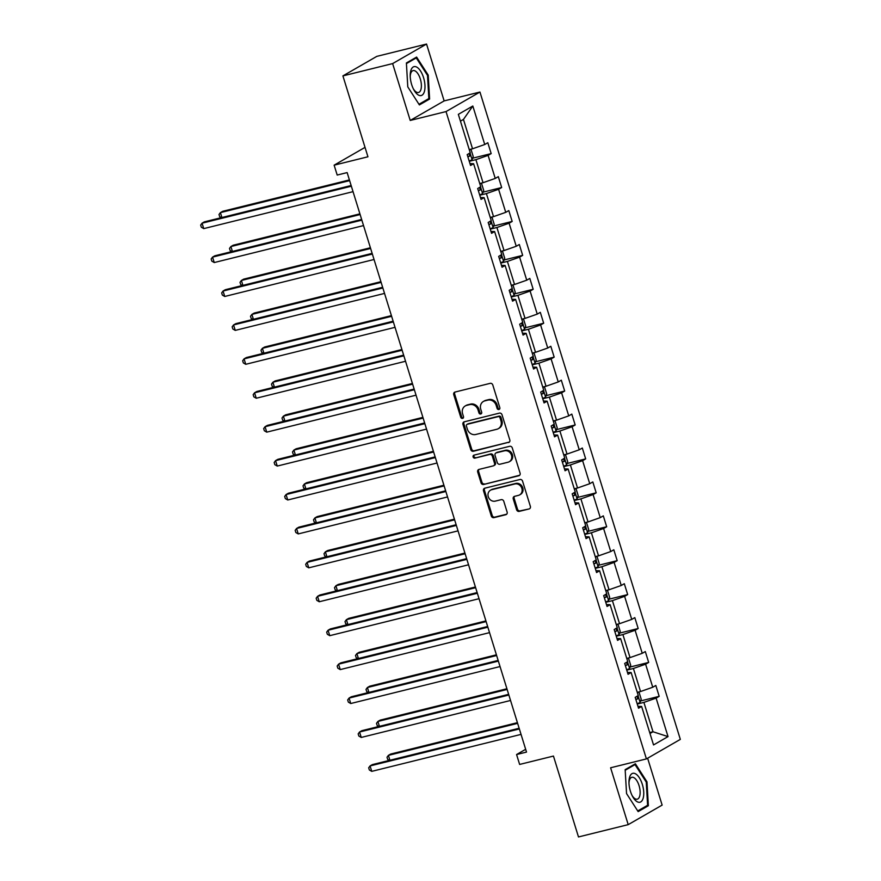 <?xml version="1.0" encoding="UTF-8"?>
<svg xmlns="http://www.w3.org/2000/svg" width="881" height="881" viewBox="0 0 881 881"><rect width="100%" height="100%" fill="white"/><g stroke="black" fill="none" stroke-linecap="round" stroke-linejoin="round"><path stroke-width="1.32" d="M498.91 409.5A1.575 1.399 -119.9 0 0 499.813 407.672L492.798 384.997A2.247 1.993 -119.9 0 0 490.188 383.345L455.048 392.045A2.247 1.993 -119.9 0 0 453.748 394.666L460.774 417.341A1.575 1.399 -119.9 0 0 463.505 416.669L462.591 413.729A7.191 6.387 -119.9 0 1 465.256 405.943A7.191 6.387 -119.9 0 1 466.732 405.348L469.661 404.632A7.191 6.387 -119.9 0 1 478.02 409.907L478.923 412.848A1.575 1.399 -119.9 0 0 481.665 412.165L480.751 409.236A7.191 6.387 -119.9 0 1 483.405 401.45A7.191 6.387 -119.9 0 1 484.88 400.855L487.81 400.128A7.191 6.387 -119.9 0 1 496.179 405.414L497.082 408.355A1.575 1.399 -119.9 0 0 498.91 409.5M342.907 75.898L376.826 56.362L426.547 44.05L392.629 63.586L342.907 75.898L367.939 156.785L334.13 165.165L337.192 175.055L347.136 172.588L526.519 752.077L516.574 754.543L519.636 764.433L553.455 756.063L578.487 836.95L628.208 824.638L662.138 805.102L647.623 758.222M516.596 509.747A2.247 1.993 -119.9 0 0 519.206 511.387L529.063 508.954A2.247 1.993 -119.9 0 0 530.362 506.333L522.565 481.147A2.247 1.993 -119.9 0 0 519.944 479.495L484.803 488.195A2.247 1.993 -119.9 0 0 483.515 490.816L491.312 516.002A2.247 1.993 -119.9 0 0 493.922 517.654L505.837 514.702A2.247 1.993 -119.9 0 0 507.126 512.081L503.789 501.311A2.247 1.993 -119.9 0 0 501.179 499.659L495.265 501.124A6.013 5.341 -119.9 0 1 488.537 497.402A6.013 5.341 -119.9 0 1 490.497 490.199A6.013 5.341 -119.9 0 1 491.73 489.704L514.867 483.966A6.013 5.341 -119.9 0 1 521.596 487.689A6.013 5.341 -119.9 0 1 519.636 494.891A6.013 5.341 -119.9 0 1 518.402 495.386L514.548 496.344A2.247 1.993 -119.9 0 0 513.26 498.965L516.596 509.747L517.51 509.218A2.247 1.993 -119.9 0 0 520.12 510.859L529.063 508.954M392.629 63.586L410.227 120.444L446.028 111.579L646.412 758.915L610.61 767.78L628.208 824.638M508.513 442.57A2.247 1.993 -119.9 0 0 509.813 439.949L502.016 414.775A2.247 1.993 -119.9 0 0 499.406 413.123L464.254 421.823A2.247 1.993 -119.9 0 0 462.966 424.433L470.762 449.618A2.247 1.993 -119.9 0 0 473.372 451.27L509.372 442.086M512.29 447.955L520.087 473.141A2.247 1.993 -119.9 0 1 518.788 475.762L483.647 484.462A2.247 1.993 -119.9 0 1 481.037 482.81L477.7 472.029A2.247 1.993 -119.9 0 1 478.989 469.419L493.25 465.884A2.247 1.993 -119.9 0 0 494.538 463.274L492.325 456.116A2.247 1.993 -119.9 0 0 489.715 454.464L474.87 458.142A1.575 1.399 -119.9 0 1 473.945 455.158L509.67 446.304A2.247 1.993 -119.9 0 1 512.29 447.955M637.965 706.331L641.621 706.452L638.549 708.225L635.19 697.356L638.262 695.583L631.126 672.533L628.054 674.306L624.684 663.426L627.757 661.664L620.62 638.615L617.559 640.377L614.189 629.508L617.262 627.746L610.126 604.696L607.053 606.458L603.683 595.589L606.756 593.816L599.62 570.767L596.558 572.54L593.188 561.671L596.261 559.898L589.125 536.848L586.052 538.621L582.682 527.752L585.755 525.979L578.619 502.93L575.557 504.703L572.187 493.823L575.26 492.061L568.124 469.011L565.051 470.773L561.682 459.904L564.754 458.131L557.618 435.082L554.556 436.855L551.187 425.986L554.259 424.213L547.123 401.163L544.051 402.936L540.681 392.067L543.753 390.294L536.617 367.245L533.556 369.018L530.186 358.138L533.258 356.376L526.122 333.326L523.05 335.088L519.68 324.219L522.752 322.446L515.616 299.397L512.555 301.17L509.185 290.301L512.257 288.528L505.121 265.478L502.049 267.251L498.679 256.382L501.752 254.609L494.615 231.56L491.554 233.333L488.184 222.453L491.257 220.691L484.121 197.641L481.048 199.403L477.678 188.534L480.751 186.761L473.615 163.723L470.553 165.485L467.183 154.616L470.256 152.842L458.34 114.354L472.822 106.017L484.737 144.506L487.81 142.733L491.18 153.602L488.107 155.375L495.243 178.425L498.316 176.652L501.674 187.532L498.602 189.294L505.738 212.343L508.811 210.581L512.18 221.45L509.108 223.212L516.244 246.262L519.316 244.5L522.675 255.369L519.603 257.142L526.739 280.191L529.811 278.418L533.181 289.287L530.109 291.06L537.245 314.11L540.317 312.337L543.676 323.217L540.604 324.979L547.74 348.028L550.812 346.266L554.182 357.135L551.11 358.897L558.246 381.947L561.318 380.185L564.677 391.054L561.604 392.827L568.741 415.876L571.813 414.103L575.183 424.972L572.11 426.745L579.246 449.795L582.308 448.022L585.678 458.891L582.605 460.664L589.741 483.713L592.814 481.94L596.184 492.82L593.111 494.582L600.247 517.632L603.309 515.87L606.679 526.739L603.606 528.512L610.742 551.561L613.815 549.788L617.185 560.657L614.112 562.43L621.248 585.48L624.31 583.707L627.679 594.576L624.607 596.349L631.743 619.398L634.816 617.625L638.185 628.505L635.113 630.267L642.249 653.317L645.31 651.555L648.68 662.424L645.608 664.197L652.744 687.246L655.816 685.473L659.186 696.342L656.114 698.115L668.029 736.604L653.537 744.941L641.621 706.452M446.028 111.579L479.947 92.042L680.33 739.379L646.412 758.915M626.765 670.122L633.406 668.481L640.542 691.53L637.26 692.345M640.542 691.53L652.744 687.246M633.406 668.481L645.608 664.197M627.47 672.412L631.126 672.533M616.26 636.203L622.9 634.562L630.036 657.6L626.754 658.415M630.036 657.6L642.249 653.317M622.9 634.562L635.113 630.267M616.964 638.494L620.62 638.615M605.765 602.285L612.405 600.633L619.541 623.682L616.26 624.497M619.541 623.682L631.743 619.398M612.405 600.633L624.607 596.349M606.469 604.575L610.126 604.696M595.259 568.355L601.91 566.714L609.035 589.763L605.754 590.578M609.035 589.763L621.248 585.48M601.91 566.714L614.112 562.43M595.963 570.646L599.62 570.767M584.764 534.437L591.404 532.796L598.54 555.845L595.259 556.66M598.54 555.845L610.742 551.561M591.404 532.796L603.606 528.512M585.469 536.727L589.125 536.848M574.258 500.518L580.909 498.877L588.034 521.926L584.753 522.73M588.034 521.926L600.247 517.632M580.909 498.877L593.111 494.582M574.963 502.809L578.619 502.93M563.763 466.6L570.403 464.948L577.54 487.997L574.258 488.812M577.54 487.997L589.741 483.713M570.403 464.948L582.605 460.664M564.468 468.89L568.124 469.011M553.257 432.67L559.909 431.029L567.034 454.078L563.752 454.893M567.034 454.078L579.246 449.795M559.909 431.029L572.11 426.745M553.962 434.961L557.618 435.082M542.762 398.752L549.403 397.111L556.539 420.16L553.257 420.975M556.539 420.16L568.741 415.876M549.403 397.111L561.604 392.827M543.467 401.042L547.123 401.163M532.256 364.833L538.908 363.192L546.033 386.241L542.751 387.045M546.033 386.241L558.246 381.947M538.908 363.192L551.11 358.897M532.961 367.124L536.617 367.245M521.761 330.915L528.402 329.263L535.538 352.312L532.256 353.127M535.538 352.312L547.74 348.028M528.402 329.263L540.604 324.979M522.466 333.205L526.122 333.326M511.255 296.996L517.907 295.344L525.032 318.393L521.75 319.208M525.032 318.393L537.245 314.11M517.907 295.344L530.109 291.06M511.96 299.276L515.616 299.397M500.76 263.067L507.401 261.426L514.537 284.475L511.255 285.29M514.537 284.475L526.739 280.191M507.401 261.426L519.603 257.142M501.465 265.357L505.121 265.478M490.254 229.148L496.906 227.507L504.031 250.556L500.749 251.36M504.031 250.556L516.244 246.262M496.906 227.507L509.108 223.212M490.959 231.439L494.615 231.56M479.76 195.23L486.4 193.578L493.536 216.627L490.254 217.442M493.536 216.627L505.738 212.343M486.4 193.578L498.602 189.294M480.464 197.52L484.121 197.641M469.254 161.311L475.905 159.659L483.03 182.708L479.749 183.523M483.03 182.708L495.243 178.425M475.905 159.659L488.107 155.375M469.958 163.602L473.615 163.723M472.822 106.017L463.45 119.431L472.535 148.79L469.254 149.605M472.535 148.79L484.737 144.506M410.227 120.444L444.145 100.908L426.547 44.05M444.145 100.908L479.947 92.042M365.031 147.369L334.13 165.165M525.66 749.302L516.574 754.543M649.991 733.488L652.997 731.759L643.901 702.399L637.26 704.04M649.704 732.563L652.997 731.759L668.029 736.604M463.45 119.431L460.444 121.16M643.901 702.399L656.114 698.115M472.59 158.206L491.18 153.602M483.085 192.135L501.674 187.532M493.591 226.054L512.18 221.45M504.086 259.972L522.675 255.369M514.592 293.891L533.181 289.287M525.087 327.809L543.676 323.217M535.593 361.739L554.182 357.135M546.088 395.657L564.677 391.054M556.594 429.576L575.183 424.972M567.089 463.494L585.678 458.891M577.595 497.424L596.184 492.82M588.09 531.342L606.679 526.739M598.595 565.261L617.185 560.657M609.09 599.179L627.679 594.576M619.596 633.109L638.185 628.505M630.091 667.027L648.68 662.424M640.597 700.946L659.186 696.342M429.609 99.035L428.221 75.116L416.614 57.078L406.394 62.958L407.782 86.878L419.389 104.927L429.609 99.035L426.867 99.718M635.377 763.761L625.158 769.653L626.545 793.572L638.152 811.61L648.361 805.73L646.973 781.81L635.377 763.761M499.637 409.004A1.575 1.399 -119.9 0 1 497.996 407.826L497.093 404.886A7.191 6.387 -119.9 0 0 488.735 399.6L487.81 400.128M483.405 401.45L484.33 400.921A7.191 6.387 -119.9 0 1 485.805 400.326L488.735 399.6M465.256 405.943L466.17 405.414A7.191 6.387 -119.9 0 1 467.646 404.82L470.575 404.104A7.191 6.387 -119.9 0 1 478.934 409.379L479.848 412.319A1.575 1.399 -119.9 0 0 481.478 413.508M455.081 392.034A2.247 1.993 -119.9 0 0 454.673 394.137L461.688 416.812A1.575 1.399 -119.9 0 0 463.318 418.001M464.298 421.812A2.247 1.993 -119.9 0 0 463.88 423.915L471.676 449.09A2.247 1.993 -119.9 0 0 474.297 450.742L509.394 442.053M500.012 417.792A1.575 1.399 -119.9 0 0 498.183 416.636L467.326 424.279A1.575 1.399 -119.9 0 0 466.423 426.107L467.382 429.201A7.191 6.387 -119.9 0 0 475.751 434.487L496.829 429.267A7.191 6.387 -119.9 0 0 498.305 428.673A7.191 6.387 -119.9 0 0 500.97 420.887L500.012 417.792L500.926 417.264A1.575 1.399 -119.9 0 0 499.098 416.107L498.183 416.636M467.007 424.411L467.921 423.882A1.575 1.399 -119.9 0 1 468.252 423.75L499.098 416.107M498.305 428.673L499.23 428.144A7.191 6.387 -119.9 0 0 501.884 420.358L500.97 420.887M500.926 417.264L501.884 420.358M519.669 475.244L483.647 484.462M479.033 469.408A2.247 1.993 -119.9 0 0 478.614 471.511L481.951 482.281A2.247 1.993 -119.9 0 0 484.572 483.933M493.701 465.697L494.626 465.179A2.247 1.993 -119.9 0 0 495.452 462.745L493.239 455.587A2.247 1.993 -119.9 0 0 490.629 453.935L474.87 458.142M474.154 455.103A1.575 1.399 -119.9 0 0 475.784 457.613M508.029 462.228A6.013 5.341 -119.9 0 0 509.273 461.732A6.013 5.341 -119.9 0 0 511.222 454.519A6.013 5.341 -119.9 0 0 504.494 450.808L496.344 452.823A2.247 1.993 -119.9 0 0 495.056 455.444L497.269 462.591A2.247 1.993 -119.9 0 0 499.879 464.243L508.029 462.228M509.273 461.732L510.187 461.204A6.013 5.341 -119.9 0 0 512.147 453.99A6.013 5.341 -119.9 0 0 505.419 450.279L504.494 450.808M495.882 453.01L496.807 452.482A2.247 1.993 -119.9 0 1 497.269 452.294L505.419 450.279M514.581 496.333A2.247 1.993 -119.9 0 0 514.174 498.437L517.51 509.218M519.636 494.891L520.561 494.362A6.013 5.341 -119.9 0 0 522.521 487.16A6.013 5.341 -119.9 0 0 515.781 483.449L514.867 483.966M490.497 490.199L491.422 489.671A6.013 5.341 -119.9 0 1 492.655 489.175L515.781 483.449M484.847 488.184A2.247 1.993 -119.9 0 0 484.429 490.288L492.226 515.473A2.247 1.993 -119.9 0 0 494.836 517.125L506.718 514.185M427.439 75.303L428.221 75.116M646.202 781.998L646.973 781.81M645.619 806.412L648.361 805.73M469.98 149.418L471.192 149.957L473.207 156.477L472.051 159.714A6.068 0.694 162.8 0 1 469.144 160.948M349.416 179.933L222.684 211.308L220.393 212.629L221.913 217.519M467.866 156.818A6.068 0.694 -17.2 0 0 469.837 156.036L469.022 153.426M349.625 180.627L220.393 212.629L219.006 214.501L219.677 216.682L221.373 217.651M351.145 185.517L204.348 221.869L202.057 223.19L351.354 186.221M203.742 228.62L201.342 227.232L200.67 225.062L202.057 223.19L203.742 228.62L353.039 191.662M480.486 183.347L481.687 183.876L483.713 190.406L482.546 193.633A6.068 0.694 162.8 0 1 479.638 194.866M359.911 213.852L233.19 245.226L230.899 246.548L232.408 251.437M478.361 190.737A6.068 0.694 -17.2 0 0 480.332 189.955L479.528 187.345M360.131 214.546L230.899 246.548L229.501 248.42L230.172 250.6L231.868 251.581M490.981 217.266L492.193 217.805L494.208 224.325L493.052 227.551A6.068 0.694 162.8 0 1 490.144 228.785M370.405 247.77L243.685 279.145L241.394 280.466L242.914 285.367M488.867 224.655A6.068 0.694 -17.2 0 0 490.838 223.884L490.023 221.274M370.626 248.475L241.394 280.466L240.006 282.349L240.678 284.519L242.374 285.499M361.639 219.446L214.854 255.787L212.563 257.109L361.86 220.14M214.248 262.549L211.836 261.161L211.165 258.981L212.563 257.109L214.248 262.549L363.545 225.58M372.145 253.365L225.349 289.706L223.058 291.027L372.355 254.058M224.743 296.468L222.342 295.08L221.671 292.91L223.058 291.027L224.743 296.468L374.04 259.499M416.79 67.143A14.889 6.663 76.1 0 0 410.216 75.27A14.889 6.663 76.1 0 0 413.784 89.697A14.889 6.663 76.1 0 0 418.409 95.049A14.889 6.663 76.1 0 0 424.95 85.193A14.889 6.663 76.1 0 0 416.79 67.143M413.321 88.794A11.277 5.044 76.1 0 0 416.405 92.109A11.277 5.044 76.1 0 0 418.497 92.494A11.277 5.044 76.1 0 0 421.129 82.506A11.277 5.044 76.1 0 0 415.182 70.976A11.277 5.044 76.1 0 0 413.079 70.601A11.277 5.044 76.1 0 0 410.227 76.284M406.438 63.575L416.261 57.915L427.505 75.392L428.849 98.573L418.971 104.266M414.312 58.399L416.261 57.915M635.553 773.826A14.889 6.663 76.1 0 0 628.968 781.965A14.889 6.663 76.1 0 0 632.547 796.391A14.889 6.663 76.1 0 0 637.172 801.743A14.889 6.663 76.1 0 0 643.714 791.887A14.889 6.663 76.1 0 0 635.553 773.826M632.084 795.488A11.277 5.044 76.1 0 0 635.157 798.803A11.277 5.044 76.1 0 0 637.26 799.177A11.277 5.044 76.1 0 0 639.881 789.2A11.277 5.044 76.1 0 0 633.935 777.67A11.277 5.044 76.1 0 0 631.842 777.295A11.277 5.044 76.1 0 0 628.979 782.978M625.191 770.269L635.014 764.609L646.258 782.086L647.601 805.267L637.723 810.961M633.076 765.082L635.014 764.609M501.487 251.184L502.688 251.724L504.714 258.243L503.547 261.481A6.068 0.694 162.8 0 1 500.639 262.714M380.911 281.689L254.191 313.074L251.9 314.396L253.409 319.285M499.362 258.574A6.068 0.694 -17.2 0 0 501.333 257.803L500.529 255.193M381.132 282.394L251.9 314.396L250.501 316.268L251.173 318.437L252.869 319.418M382.64 287.283L235.855 323.635L233.564 324.946L382.861 287.988M235.249 330.386L232.837 328.998L232.166 326.829L233.564 324.946L235.249 330.386L384.545 293.417M511.982 285.103L513.194 285.642L515.209 292.162L514.052 295.399A6.068 0.694 162.8 0 1 511.145 296.633M391.406 315.618L264.685 346.993L262.395 348.314L263.915 353.204M509.868 292.503A6.068 0.694 -17.2 0 0 511.839 291.721L511.024 289.111M391.627 316.312L262.395 348.314L261.007 350.186L261.679 352.356L263.375 353.336M393.146 321.202L246.35 357.554L244.059 358.875L393.355 321.906M245.744 364.305L243.343 362.917L242.671 360.747L244.059 358.875L245.744 364.305L395.04 327.336M522.488 319.021L523.688 319.561L525.715 326.091L524.547 329.318A6.068 0.694 162.8 0 1 521.64 330.551M401.912 349.537L275.191 380.911L272.901 382.233L274.409 387.122M520.363 326.422A6.068 0.694 -17.2 0 0 522.334 325.64L521.53 323.03M402.132 350.231L272.901 382.233L271.502 384.105L272.174 386.285L273.87 387.255M403.641 355.131L256.856 391.472L254.565 392.794L403.861 355.825M256.25 398.234L253.838 396.846L253.166 394.666L254.565 392.794L256.25 398.234L405.546 361.265M532.983 352.951L534.194 353.49L536.21 360.01L535.053 363.236A6.068 0.694 162.8 0 1 532.146 364.47M412.407 383.455L285.686 414.83L283.396 416.151L284.915 421.052M530.869 360.34A6.068 0.694 -17.2 0 0 532.84 359.569L532.025 356.959M412.627 384.16L283.396 416.151L282.008 418.035L282.68 420.204L284.376 421.184M414.147 389.05L267.35 425.391L265.06 426.712L414.356 389.743M266.745 432.153L264.344 430.765L263.672 428.584L265.06 426.712L266.745 432.153L416.041 395.184M543.489 386.869L544.689 387.409L546.716 393.928L545.548 397.155A6.068 0.694 162.8 0 1 542.641 398.399M422.913 417.374L296.192 448.759L293.902 450.07L295.41 454.97M541.363 394.259A6.068 0.694 -17.2 0 0 543.335 393.488L542.531 390.878M423.133 418.079L293.902 450.07L292.503 451.953L293.175 454.122L294.871 455.103M424.642 422.968L277.856 459.32L275.566 460.631L424.862 423.673M277.251 466.071L274.839 464.683L274.167 462.514L275.566 460.631L277.251 466.071L426.547 429.102M553.984 420.788L555.195 421.327L557.21 427.847L556.054 431.084A6.068 0.694 162.8 0 1 553.147 432.318M433.408 451.303L306.687 482.678L304.397 483.999L305.916 488.889M551.869 428.188A6.068 0.694 -17.2 0 0 553.841 427.406L553.026 424.796M433.628 451.997L304.397 483.999L303.009 485.872L303.681 488.041L305.377 489.021M435.148 456.887L288.351 493.239L286.061 494.56L435.357 457.591M287.746 499.99L285.345 498.602L284.673 496.432L286.061 494.56L287.746 499.99L437.042 463.021M564.49 454.706L565.69 455.246L567.716 461.776L566.549 465.003A6.068 0.694 162.8 0 1 563.642 466.236M443.914 485.222L317.193 516.596L314.902 517.918L316.411 522.807M562.364 462.107A6.068 0.694 -17.2 0 0 564.336 461.325L563.532 458.715M444.134 485.916L314.902 517.918L313.504 519.79L314.176 521.97L315.872 522.94M445.643 490.816L298.857 527.157L296.567 528.479L445.863 491.51M298.241 533.919L295.84 532.531L295.168 530.351L296.567 528.479L298.241 533.919L447.548 496.95M574.985 488.636L576.196 489.164L578.211 495.695L577.055 498.921A6.068 0.694 162.8 0 1 574.148 500.155M454.409 519.14L327.688 550.515L325.397 551.836L326.917 556.737M572.87 496.025A6.068 0.694 -17.2 0 0 574.841 495.254L574.027 492.644M454.629 519.845L325.397 551.836L324.01 553.709L324.682 555.889L326.377 556.869M456.149 524.735L309.352 561.076L307.062 562.397L456.358 525.428M308.746 567.838L306.346 566.45L305.674 564.269L307.062 562.397L308.746 567.838L458.043 530.869M585.491 522.554L586.691 523.094L588.717 529.613L587.55 532.84A6.068 0.694 162.8 0 1 584.643 534.084M464.915 553.059L338.194 584.444L335.903 585.755L337.412 590.655M583.365 529.944A6.068 0.694 -17.2 0 0 585.336 529.173L584.532 526.563M465.135 553.764L335.903 585.755L334.505 587.638L335.176 589.807L336.872 590.788M466.644 558.653L319.858 595.005L317.567 596.316L466.864 559.358M319.241 601.756L316.841 600.368L316.169 598.199L317.567 596.316L319.241 601.756L468.549 564.787M595.985 556.473L597.197 557.012L599.212 563.532L598.056 566.769A6.068 0.694 162.8 0 1 595.149 568.003M475.41 586.988L348.689 618.363L346.398 619.684L347.918 624.574M593.871 563.873A6.068 0.694 -17.2 0 0 595.842 563.091L595.027 560.481M475.63 587.682L346.398 619.684L345.011 621.557L345.682 623.726L347.378 624.706M477.15 592.572L330.353 628.924L328.062 630.245L477.359 593.276M329.747 635.675L327.347 634.287L326.675 632.118L328.062 630.245L329.747 635.675L479.044 598.706M606.491 590.391L607.692 590.931L609.707 597.461L608.551 600.688A6.068 0.694 162.8 0 1 605.643 601.921M485.916 620.907L359.195 652.281L356.904 653.603L358.413 658.492M604.366 597.792A6.068 0.694 -17.2 0 0 606.337 597.01L605.533 594.4M486.136 621.601L356.904 653.603L355.506 655.475L356.177 657.655L357.873 658.625M487.645 626.501L340.859 662.842L338.568 664.164L487.865 627.195M340.242 669.593L337.841 668.216L337.17 666.036L338.568 664.164L340.242 669.593L489.55 632.635M616.986 624.321L618.198 624.849L620.213 631.38L619.057 634.606A6.068 0.694 162.8 0 1 616.149 635.84M496.41 654.825L369.69 686.2L367.399 687.521L368.919 692.411M614.872 631.71A6.068 0.694 -17.2 0 0 616.843 630.928L616.028 628.329M496.631 655.519L367.399 687.521L366.011 689.394L366.683 691.574L368.368 692.554M498.15 660.42L351.354 696.761L349.063 698.082L498.36 661.113M350.748 703.523L348.347 702.135L347.676 699.955L349.063 698.082L350.748 703.523L500.045 666.554M627.492 658.239L628.693 658.779L630.708 665.298L629.552 668.525A6.068 0.694 162.8 0 1 626.644 669.758M506.916 688.744L380.196 720.129L377.905 721.44L379.414 726.34M625.367 665.629A6.068 0.694 -17.2 0 0 627.338 664.858L626.534 662.248M507.137 689.449L377.905 721.44L376.506 723.323L377.178 725.492L378.874 726.473M508.645 694.338L361.86 730.679L359.569 732.001L508.866 695.032M361.243 737.441L358.842 736.053L358.171 733.884L359.569 732.001L361.243 737.441L510.551 700.472M637.987 692.158L639.199 692.697L641.214 699.217L640.058 702.454A6.068 0.694 162.8 0 1 637.15 703.688M517.411 722.662L390.69 754.048L388.4 755.369L389.92 760.259M635.873 699.558A6.068 0.694 -17.2 0 0 637.844 698.776L637.029 696.166M517.632 723.367L388.4 755.369L387.012 757.242L387.684 759.411L389.369 760.391M519.151 728.257L372.355 764.609L370.064 765.93L519.361 728.961M371.749 771.36L369.348 769.972L368.676 767.803L370.064 765.93L371.749 771.36L521.045 734.391M497.093 404.886L496.179 405.414M485.805 400.326L484.88 400.855M479.848 412.319L478.923 412.848M478.934 409.379L478.02 409.907M470.575 404.104L469.661 404.632M467.646 404.82L466.732 405.348M461.688 416.812L460.774 417.341M454.673 394.137L453.748 394.666M497.996 407.826L497.082 408.355M474.297 450.742L473.372 451.27M471.676 449.09L470.762 449.618M463.88 423.915L462.966 424.433M468.252 423.75L467.326 424.279M519.647 475.266L518.788 475.762M481.951 482.281L481.037 482.81M478.614 471.511L477.7 472.029M495.452 462.745L494.538 463.274M493.239 455.587L492.325 456.116M490.629 453.935L489.715 454.464M497.269 452.294L496.344 452.823M514.174 498.437L513.26 498.965M492.655 489.175L491.73 489.704M506.685 514.207L505.837 514.702M494.836 517.125L493.922 517.654M492.226 515.473L491.312 516.002M484.429 490.288L483.515 490.816M520.12 510.859L519.206 511.387M472.073 159.626L470.014 152.986M467.778 156.543L469.837 156.036M482.579 193.556L480.519 186.904M478.284 190.472L480.332 189.955M493.074 227.474L491.014 220.823M488.779 224.391L490.838 223.884M503.58 261.393L501.52 254.741M499.285 258.309L501.333 257.803M514.075 295.311L512.015 288.671M509.78 292.228L511.839 291.721M524.58 329.241L522.521 322.589M520.286 326.146L522.334 325.64M535.075 363.159L533.016 356.508M530.78 360.076L532.84 359.569M545.581 397.078L543.522 390.426M541.286 393.994L543.335 393.488M556.076 430.996L554.017 424.356M551.781 427.913L553.841 427.406M566.582 464.926L564.523 458.274M562.287 461.831L564.336 461.325M577.077 498.844L575.018 492.193M572.782 495.761L574.841 495.254M587.583 532.763L585.524 526.111M583.288 529.679L585.336 529.173M598.078 566.681L596.019 560.03M593.783 563.598L595.842 563.091M608.584 600.611L606.524 593.959M604.289 597.516L606.337 597.01M619.079 634.529L617.019 627.878M614.784 631.446L616.843 630.928M629.585 668.448L627.525 661.796M625.29 665.364L627.338 664.858M640.08 702.366L638.02 695.715M635.785 699.283L637.844 698.776"/></g></svg>

